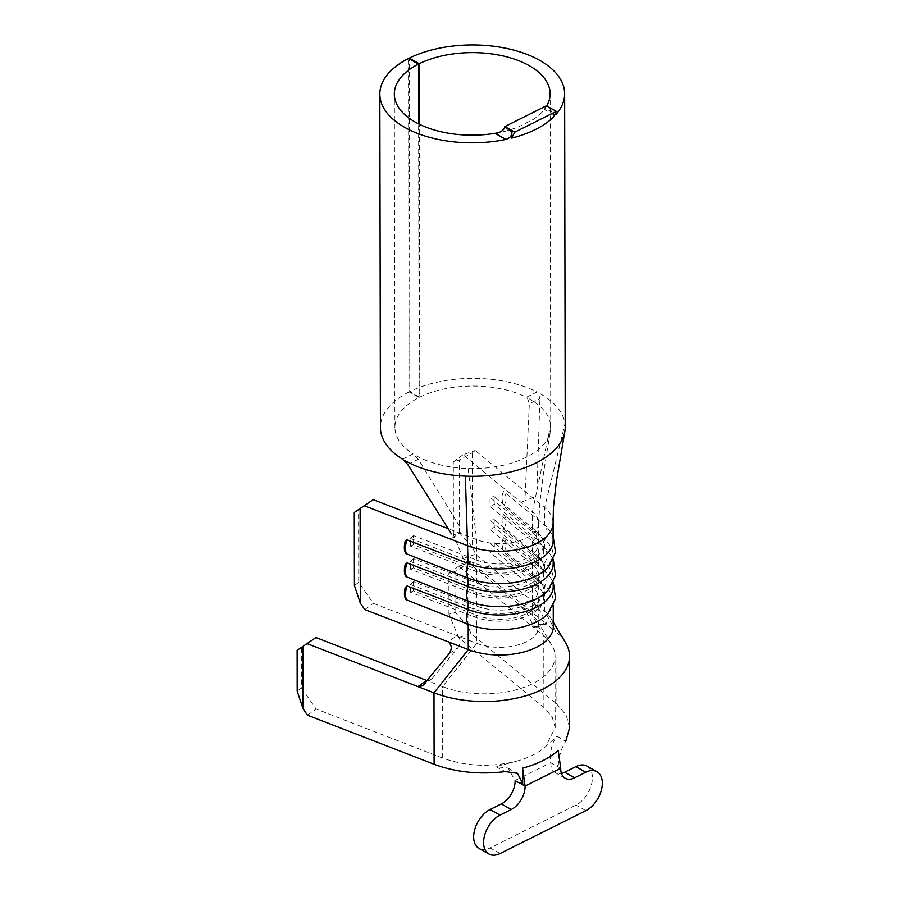 <?xml version="1.0" encoding="UTF-8"?>
<svg xmlns="http://www.w3.org/2000/svg" width="899" height="899" viewBox="0 0 899 899"><rect width="100%" height="100%" fill="white"/><g stroke="black" fill="none" stroke-linecap="round" stroke-linejoin="round"><path stroke-width="0.67" stroke-dasharray="4.5 3.37" d="M586.991 766.105A22.644 14.002 -60.7 0 1 591.295 785.108A22.644 14.002 -60.7 0 1 575.933 805.066L490.18 847.937A22.644 14.002 -60.7 0 1 479.055 848.476M416.091 455.681A77.91 41.275 -0.1 0 0 468.121 468.525A77.91 41.275 -0.1 0 0 550.379 431.127A77.91 41.275 -0.1 0 0 550.727 427.182A77.91 41.275 -0.1 0 0 550.638 425.272A77.91 41.275 -0.1 0 0 529.545 398.954M546.682 105.958A77.91 41.275 179.9 0 1 540.546 113.645A77.91 41.275 179.9 0 1 533.264 119.466L516.891 127.658L505.496 131.164A77.91 41.275 179.9 0 1 498.63 132.681M419.754 397.167A77.91 41.275 179.9 0 1 526.342 397.257L536.973 392.009A92.395 48.951 -0.1 0 0 409.888 391.548L419.754 397.167L419.282 124.219M402.561 459.198L413.068 453.883A77.91 41.275 179.9 0 1 394.919 427.452A77.91 41.275 179.9 0 1 419.091 397.493L409.101 391.942L408.517 58.514M409.101 391.942A92.395 48.951 -0.1 0 0 380.423 427.474M540.108 393.683A92.395 48.951 179.9 0 1 564.988 423.789A92.395 48.951 179.9 0 1 565.224 427.16M556.088 114.342L554.2 115.094L553.11 111.656L546.401 105.801C543.974 109.88 543.771 110.813 545.783 108.577L555.065 113.813M553.245 117.32L553.11 111.656M560.706 768.24L550.772 762.667L515.149 780.467L507.856 768.049L495.888 766.678L516.138 761.318C490.472 767.476 465.997 766.398 442.69 758.082L316.111 708.996L301.48 687.971L301.401 647.246M307.525 715.199L316.111 708.996M495.888 766.678L505.283 771.6M495.641 133.636L505.496 131.164M503.788 537.636C501.541 540.704 501.552 545.603 503.811 552.346A15.182 10.833 129.5 0 0 503.788 537.636L544.727 571.326L544.715 562.988L503.766 529.297A15.182 10.833 129.5 0 0 503.743 514.588C501.507 517.655 501.518 522.555 503.766 529.297M547.952 613.612A53.446 28.319 -0.1 0 0 553.245 601.307A53.446 28.319 -0.1 0 0 544.749 586.036L503.811 552.346M553.29 626.603A53.446 28.319 -0.1 0 0 550.772 618.051A53.446 28.319 -0.1 0 0 544.794 611.331L475.447 554.267L472.424 547.064L472.256 452.781L475.256 450.545L463.064 454.714L532.422 511.778A38.949 20.632 179.9 0 1 538.613 522.915A38.949 20.632 179.9 0 1 538.613 523.072A38.949 20.632 179.9 0 1 517.161 541.4A38.949 20.632 179.9 0 1 476.65 539.658L448.151 528.646M553.099 522.555A53.446 28.319 -0.1 0 0 544.614 507.609L475.256 450.545M553.132 540.501A53.446 28.319 -0.1 0 0 547.806 528.219A53.446 28.319 -0.1 0 0 544.648 525.23L503.698 491.539C501.462 494.607 501.473 499.507 503.732 506.249A15.182 10.833 129.5 0 0 503.698 491.539M547.873 567.516A53.446 28.319 -0.1 0 0 553.155 555.211A53.446 28.319 -0.1 0 0 544.67 539.928L503.732 506.249M553.177 563.549A53.446 28.319 -0.1 0 0 547.851 551.267A53.446 28.319 -0.1 0 0 544.682 548.278L503.743 514.588M553.211 586.609A53.446 28.319 -0.1 0 0 547.884 574.315A53.446 28.319 -0.1 0 0 544.727 571.326A15.182 10.833 129.5 0 1 544.749 586.036L544.794 611.331L555.953 631.862L545.165 623.018L546.457 623.209L538.872 608.758L531.197 600.139L519.262 604.521L532.601 615.5A38.949 20.632 179.9 0 1 536.961 620.4A38.949 20.632 179.9 0 1 538.793 626.637A38.949 20.632 179.9 0 1 517.476 645.077A38.949 20.632 179.9 0 1 476.83 643.381L373.343 603.375L358.701 582.361L358.566 509.373M547.918 590.564A53.446 28.319 -0.1 0 0 553.2 578.259A53.446 28.319 -0.1 0 0 544.715 562.988A15.182 10.833 129.5 0 0 544.682 548.278L544.67 539.928A15.182 10.833 129.5 0 0 544.648 525.23L544.614 507.609L564.988 423.789M472.424 547.064L459.524 532.916L453.422 535.006L463.255 558.425L519.262 604.521L526.96 613.174L534.321 627.435L533.006 627.21L543.771 636.031A70.661 37.432 179.9 0 1 551.716 644.965A70.661 37.432 179.9 0 1 555.043 656.27A70.661 37.432 179.9 0 1 516.329 689.747A70.661 37.432 179.9 0 1 442.566 686.622L476.83 643.381L476.785 615.321A38.949 20.632 -0.1 0 0 517.431 617.017A38.949 20.632 -0.1 0 0 538.737 598.565A38.949 20.632 -0.1 0 0 532.556 587.429L490.146 552.537L494.338 550.357L494.315 542.67L490.124 543.367L490.146 552.537M538.726 589.396L538.703 575.517A38.949 20.632 -0.1 0 1 517.386 593.969A38.949 20.632 -0.1 0 1 476.74 592.272L476.762 606.14L413.484 581.675L413.495 590.845L476.785 615.321L473.84 616.703L473.818 609.016L476.762 606.14A38.949 20.632 -0.1 0 0 517.408 607.836A38.949 20.632 -0.1 0 0 538.726 589.396A38.949 20.632 -0.1 0 0 532.534 578.259L490.124 543.367M538.703 575.517A38.949 20.632 -0.1 0 0 532.511 564.381L490.101 529.489L494.293 527.308L494.281 519.622L490.09 520.307L490.101 529.489M538.681 566.348L538.658 552.469A38.949 20.632 -0.1 0 1 517.341 570.921A38.949 20.632 -0.1 0 1 476.695 569.213L476.728 583.091L413.439 558.627L413.461 567.797L476.74 592.272L473.795 593.655L473.784 585.968L476.728 583.091A38.949 20.632 -0.1 0 0 517.375 584.788A38.949 20.632 -0.1 0 0 538.681 566.348A38.949 20.632 -0.1 0 0 532.5 555.211L490.09 520.307M538.658 552.469A38.949 20.632 -0.1 0 0 532.478 541.333L490.067 506.44L494.248 504.26L494.236 496.574L490.045 497.259L490.067 506.44M468.121 468.525L476.65 539.658L476.684 560.043L413.405 535.579L413.416 544.749L476.695 569.213L473.751 570.607L473.739 562.92L476.684 560.043A38.949 20.632 -0.1 0 0 517.33 561.74A38.949 20.632 -0.1 0 0 538.647 543.299A38.949 20.632 -0.1 0 0 532.455 532.163L490.045 497.259M463.064 454.714L453.298 462.019L459.389 459.928L472.256 452.781M453.422 535.006L453.298 462.019M463.255 558.425L475.447 554.267M409.888 391.548L409.303 58.941M419.091 397.493L418.619 123.893M540.546 113.645L543.142 111.128M525.14 495.776L529.331 403.775L539.951 398.403L537.917 392.605M536.894 491.146L539.951 398.403M527.365 397.92L529.331 403.775M407.764 464.491L418.305 459.277L460.681 528.005M418.305 459.277L413.989 454.591M406 576.641L405.179 564.415M405.955 553.593L405.146 541.367M406.033 599.689L405.224 587.463M358.701 582.361L354.42 585.463M459.524 532.916L459.389 459.928M364.78 609.578L373.343 603.375M526.96 613.174L538.872 608.758M546.457 623.209L534.321 627.435L534.422 628.053L546.581 623.85L546.457 623.209M565.527 642.616A85.147 45.119 -0.1 0 0 555.953 631.862L556.076 703.31L470.975 633.492L467.952 626.3L467.84 564.291L470.851 562.044L458.67 566.224L533.006 627.21L545.165 623.018L470.851 562.044M442.69 758.082L442.566 686.622L426.564 680.419L429.801 680.329L432.295 678.43L423.732 684.566M449.129 653.629L458.029 647.628L432.295 678.43M458.029 647.628C461.254 642.852 460.884 638.874 456.928 635.683L447.983 641.74M558.212 765.622C559.054 755.722 561.56 747.642 565.729 741.383L556.998 736.124C551.772 742.855 549.705 751.699 550.772 762.667C553.503 764.656 555.987 765.645 558.212 765.622L558.29 750.362M569.651 727.696L566.179 714.986L556.076 703.31M301.48 687.971L297.187 691.073M516.116 761.284A70.661 37.432 -0.1 0 0 545.671 746.518M467.952 626.3L455.04 612.163L448.949 614.253L458.793 637.672L543.895 707.491L552.267 717.177L555.166 727.729L545.727 746.53L556.998 736.124M458.67 566.224L448.871 573.528L454.961 571.438L467.84 564.291M448.949 614.253L448.871 573.528M455.04 612.163L454.961 571.438M458.793 637.672L470.975 633.492M413.461 567.797L410.517 569.191L473.795 593.655A43.939 23.273 -0.1 0 0 519.644 595.565A43.939 23.273 -0.1 0 0 543.681 574.764A43.939 23.273 -0.1 0 0 536.703 562.212L494.293 527.308M410.517 569.191L410.495 561.504L473.784 585.968A43.939 23.273 -0.1 0 0 519.622 587.89A43.939 23.273 -0.1 0 0 543.67 567.078A43.939 23.273 -0.1 0 0 536.692 554.526L494.281 519.622M410.495 561.504L413.439 558.627M413.416 544.749L410.472 546.143L473.751 570.607A43.939 23.273 -0.1 0 0 519.6 572.517A43.939 23.273 -0.1 0 0 543.637 551.716A43.939 23.273 -0.1 0 0 536.669 539.164L494.248 504.26M410.472 546.143L410.461 538.456L473.739 562.92A43.939 23.273 -0.1 0 0 519.588 564.842A43.939 23.273 -0.1 0 0 543.625 544.03A43.939 23.273 -0.1 0 0 536.647 531.478L494.236 496.574M410.461 538.456L413.405 535.579M413.495 590.845L410.551 592.239L473.84 616.703A43.939 23.273 -0.1 0 0 519.678 618.624A43.939 23.273 -0.1 0 0 543.726 597.813A43.939 23.273 -0.1 0 0 536.748 585.26L494.338 550.357M410.551 592.239L410.54 584.552L473.818 609.016A43.939 23.273 -0.1 0 0 519.667 610.938A43.939 23.273 -0.1 0 0 543.704 590.126A43.939 23.273 -0.1 0 0 536.737 577.574L494.315 542.67M410.54 584.552L413.484 581.675M554.2 115.094L544.659 109.723M515.149 780.467L518.914 782.579M550.784 762.655A19.025 11.754 119.3 0 0 555.312 772.702A19.025 11.754 119.3 0 0 561.448 773.421M500.114 853.511L490.18 847.937M543.895 707.491L543.771 636.031L532.601 615.5L532.556 587.429L536.748 585.26L536.737 577.574L532.534 578.259L532.511 564.381L536.703 562.212L536.692 554.526L532.5 555.211L532.478 541.333L536.669 539.164L536.647 531.478L532.455 532.163L532.422 511.778L550.638 425.272M585.867 810.64L575.933 805.066M550.727 427.182L550.143 93.743M553.211 582.743L553.2 578.259M553.245 605.791L553.245 601.307M553.166 559.695L553.155 555.211M538.793 626.637L538.737 598.565M538.647 543.299L538.613 522.915M394.919 427.452L394.335 94.013M538.613 523.072L539.962 501.507L543.322 474.234L550.379 431.127M551.716 644.965L536.961 620.4M553.278 622.22L550.772 618.051M555.166 727.729L555.043 656.27M543.681 574.764L543.67 567.078M553.312 559.38L547.851 551.267M543.637 551.716L543.625 544.03M543.726 597.813L543.704 590.126M553.121 536.029L547.806 528.219M553.357 582.428L547.884 574.315M522.105 501.799L533.871 497.282M451.725 538.344L460.917 532.388M422.361 685.858L430.981 679.678M565.246 778.287L555.312 772.702M507.856 768.049L517.442 773.309"/><path stroke-width="1.35" d="M561.448 773.421A19.025 11.754 119.3 0 0 564.651 772.252L574.585 777.837L585.8 772.23A22.644 14.002 -60.7 0 1 596.925 771.69A22.644 14.002 -60.7 0 1 601.229 790.693A22.644 14.002 -60.7 0 1 585.867 810.64L500.114 853.511A22.644 14.002 -60.7 0 1 488.989 854.05A22.644 14.002 -60.7 0 1 483.595 842.554A22.644 14.002 -60.7 0 1 500.046 815.101L511.261 809.493L501.327 803.908A19.025 11.754 119.3 0 0 515.149 780.467C517.813 782.501 520.33 783.479 522.69 783.377L517.442 773.309L505.283 771.6C479.482 774.747 455.759 772.297 434.116 764.274L433.992 692.826A85.147 45.119 -0.1 0 0 522.892 696.59A85.147 45.119 -0.1 0 0 569.539 656.248A85.147 45.119 -0.1 0 0 565.527 642.616L553.278 622.22M488.989 854.05L479.055 848.476A22.644 14.002 -60.7 0 1 473.661 836.969A22.644 14.002 -60.7 0 1 490.112 809.516L501.327 803.908M448.151 528.646L373.164 499.653L354.285 512.475L354.42 585.463L360.285 603.128L364.78 609.578L468.267 649.584L468.222 624.288L406.033 599.689C404.202 597.082 403.932 593.003 405.224 587.463L407.112 585.968A15.182 7.619 111.1 0 0 405.516 594.486A15.182 7.619 111.1 0 0 407.135 600.667M553.357 582.428L555.56 598.532L547.952 613.612A53.446 28.319 -0.1 0 1 468.222 624.288A15.182 7.619 -68.9 0 1 466.603 618.096A15.182 7.619 -68.9 0 1 468.199 609.589L468.188 601.24A15.182 7.619 -68.9 0 1 466.57 595.048A15.182 7.619 -68.9 0 1 468.154 586.541L468.143 578.192L405.955 553.593C404.123 550.986 403.853 546.907 405.146 541.367L407.022 539.872A15.182 7.619 111.1 0 0 405.438 548.39A15.182 7.619 111.1 0 0 407.056 554.571M553.312 559.38L555.515 575.484L547.918 590.564A53.446 28.319 -0.1 0 1 468.188 601.24L406 576.641C404.157 574.034 403.887 569.955 405.179 564.415L407.067 562.92A15.182 7.619 111.1 0 0 405.471 571.438A15.182 7.619 111.1 0 0 407.09 577.619M419.282 124.219L419.17 63.728A77.91 41.275 179.9 0 1 528.972 65.526A77.91 41.275 179.9 0 1 550.143 93.743A77.91 41.275 179.9 0 1 546.682 105.958M498.63 132.681A77.91 41.275 179.9 0 1 415.507 122.242A77.91 41.275 179.9 0 1 394.335 94.013A77.91 41.275 179.9 0 1 418.518 64.054L408.517 58.514A92.395 48.951 -0.1 0 0 379.839 94.047A92.395 48.951 -0.1 0 0 404.955 127.512A92.395 48.951 -0.1 0 0 505.901 139.424L495.641 133.636C501.294 132.041 504.361 129.692 504.833 126.579L514.767 132.153L556.335 111.375L546.401 105.801L504.833 126.579L511.924 132.243L511.688 138.098A92.395 48.951 -0.1 0 0 553.245 117.32L556.335 111.375M379.839 94.047L380.423 427.474A92.395 48.951 -0.1 0 0 402.561 459.198L407.764 464.491L451.444 533.86M555.065 113.813L556.088 114.342A92.395 48.951 -0.1 0 0 564.639 93.721L565.224 427.16A92.395 48.951 179.9 0 1 564.729 432.205A92.395 48.951 179.9 0 1 465.345 476.122A92.395 48.951 179.9 0 1 405.539 460.951M564.639 93.721A92.395 48.951 -0.1 0 0 539.524 60.244A92.395 48.951 -0.1 0 0 409.303 58.12L419.17 63.728M511.924 132.243C511.778 135.85 509.767 138.244 505.901 139.424M447.983 641.74C451.905 644.886 452.287 648.842 449.129 653.629L423.732 684.566L422.361 685.858L417.956 686.611L426.564 680.419L315.987 637.548L297.119 650.348L297.187 691.073L303.03 708.738L307.525 715.199L434.116 764.274M407.112 585.968L468.199 609.589A53.446 28.319 -0.1 0 0 523.971 611.916A53.446 28.319 -0.1 0 0 553.211 586.609L553.211 582.743M307.402 643.751L433.992 692.826L468.267 649.584A53.446 28.319 -0.1 0 0 524.038 651.921A53.446 28.319 -0.1 0 0 553.29 626.603L553.245 605.791M553.121 536.029L555.503 552.267L547.873 567.516A53.446 28.319 -0.1 0 1 468.143 578.192A15.182 7.619 -68.9 0 1 466.525 572A15.182 7.619 -68.9 0 1 468.121 563.482A53.446 28.319 -0.1 0 0 523.892 565.819A53.446 28.319 -0.1 0 0 553.132 540.501L553.099 522.892A53.446 28.319 -0.1 0 0 553.099 522.555L553.413 507.441L556.436 481.021L564.729 432.205M364.601 505.867L468.087 545.873A53.446 28.319 -0.1 0 0 523.859 548.199A53.446 28.319 -0.1 0 0 553.099 522.892M407.067 562.92L468.154 586.541A53.446 28.319 -0.1 0 0 523.926 588.867A53.446 28.319 -0.1 0 0 553.177 563.549L553.166 559.695M409.303 58.941L409.303 58.12M418.619 123.893L418.518 64.054M465.345 476.122L468.121 563.482L407.022 539.872M360.285 603.128L360.117 508.845M354.285 512.475L373.164 499.653M522.634 768.184L522.69 783.377M558.223 750.339A85.147 45.119 179.9 0 1 522.6 768.151L525.083 786.052L560.706 768.24L558.223 750.35M565.729 741.383L569.651 727.696M303.03 708.738L302.929 646.729M297.119 650.348L315.987 637.548M511.688 138.098L514.767 132.153M518.914 782.579L525.083 786.052A19.025 11.754 -60.7 0 1 511.261 809.493M564.651 772.252L575.866 766.645A22.644 14.002 -60.7 0 1 586.991 766.105L596.925 771.69M574.585 777.837A19.025 11.754 -60.7 0 1 565.246 778.287A19.025 11.754 -60.7 0 1 560.718 768.24M500.046 815.101L490.112 809.516M585.8 772.23L575.866 766.645M569.663 727.696L569.539 656.248"/></g></svg>
